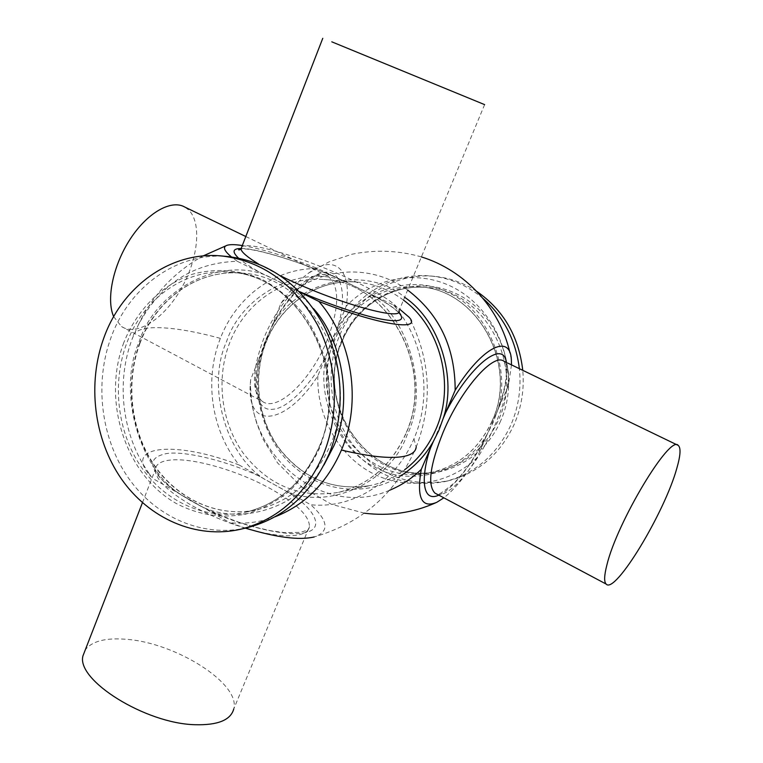 <?xml version="1.0" encoding="UTF-8"?>
<svg xmlns="http://www.w3.org/2000/svg" width="763" height="763" viewBox="0 0 763 763"><rect width="100%" height="100%" fill="white"/><g stroke="black" fill="none" stroke-linecap="round" stroke-linejoin="round"><path stroke-width="0.57" stroke-dasharray="3.81 2.86" d="M240.87 248.519C254.356 247.479 303.378 262.749 339.716 279.096L366.183 291.733C408.396 314.804 430.017 389.473 407.022 435.168C389.607 483.942 326.287 510.972 284.866 490.504L259.859 476.503C228.652 461.434 185.047 450.504 166.439 453.594C145.552 457.914 148.499 470.513 175.28 491.401L206.554 509.36C241.575 526.68 290.255 537.619 306.077 532.364C324.513 528.473 315.167 509.379 289.444 492.927L264.294 479.088C225.104 454.185 206.506 385.277 226.563 341.576C241.423 295.367 300.622 263.493 344.475 281.261L370.942 294.156C383.675 300.927 392.888 306.955 398.553 312.239M299.373 291.561L261.041 272.973C250.903 267.374 243.368 262.396 238.438 258.028M313.488 308.595C305.448 299.191 296.855 291.619 287.689 285.887L267.603 276.006C220.135 255.071 154.727 290.741 139.057 342.139C117.302 390.551 138.38 468.196 181.346 495.073L200.268 505.945C238.447 525.659 298.209 509.407 323.96 465.001M370.942 294.156L393.46 305.019C424.152 339.44 432.964 395.272 413.956 438.763C395.739 482.426 352.744 509.055 310.779 504.763L289.444 492.927M275.081 516.78C260.393 522.216 245.276 524.181 229.758 522.693L245.476 528.12M413.956 438.763L416.188 447.137C396.35 492.946 362.349 522.884 314.184 536.961C329.664 531.677 328.529 520.938 310.779 504.763M259.859 476.503L239.181 465.029C211.513 430.942 203.874 379.955 220.373 338.362C236.244 296.817 275.367 267.613 317.894 268.576L339.716 279.096M239.181 465.029C177.14 440.556 120.411 444.495 151.456 477.056L148.003 471.896C122.08 434.452 115.757 381.862 132.323 338.543L138.179 325.219C160.268 284.055 193.287 262.739 237.255 261.27L261.041 272.973M400.766 475.864C364.476 498.353 319.907 490.733 292.839 465.659C262.615 439.679 250.083 388.787 261.28 352.563L265.057 341.357L269.968 330.694C291.762 281.843 364.676 262.997 404.638 297.293M389.597 490.266C322.654 519.717 245.934 455.006 250.665 379.545L280.918 303.407C312.611 268.137 367.795 260.994 407.642 290.054M259.468 357.38C250.369 387.785 257.56 412.001 273.04 409.226C287.689 408.739 312.553 383.074 326.173 355.405L337.694 327.098C346.707 299.239 342.778 272.687 328.119 272.343C314.509 269.635 287.117 295.186 271.971 325.925M506.355 362.396C508.215 373.479 505.764 388.434 498.983 407.261L476.942 457.81C465.564 476.045 454.538 489.379 443.856 497.829M443.093 418.706L433.355 441.443M327.718 351.419C314.251 391.991 336.826 448.968 374.118 466.689C409.636 488.234 467.233 472.125 488.053 432.516L493.251 422.292L497.247 411.429C512.545 368.748 486.851 308.233 447.528 292.382C409.779 272.41 354.442 292.734 336.006 331.056L331.304 340.975L327.718 351.419M245.295 528.158C225.657 522.169 207.422 514.376 190.597 504.801C167.173 490.838 155.394 479.135 155.251 469.703C155.728 464.61 160.201 461.462 168.699 460.27C191.017 456.913 238.247 470.504 271.504 489.264C296.769 503.666 309.425 516.103 309.463 526.584L233.783 708.894C240.746 683.629 175.585 642.646 126.21 639.299C105.656 637.639 92.018 641.139 85.313 649.809M246.85 527.796C202.491 537.991 155.604 517.133 128.194 477.667C100.84 438.067 94.192 382.807 111.15 337.179C129.624 286.182 178.113 251.342 228.69 256.635M483.103 298.524C467.595 285.476 450.218 277.97 430.99 276.015C390.179 271.733 350.303 298.009 334.871 337.093C320.727 372.029 326.011 414.5 348.357 444.581C373.784 476.064 405.916 488.406 444.753 481.634C474.653 473.985 496.675 455.149 510.819 425.134C518.544 407.261 521.387 388.443 519.374 368.682M476.751 291.39C463.675 282.854 449.636 277.846 434.633 276.368C394.023 272.095 354.309 298.228 338.953 337.093C324.857 371.839 330.121 414.061 352.363 443.98C377.675 475.273 409.664 487.547 448.32 480.795C478.077 473.184 500.003 454.462 514.081 424.619C521.51 407.442 524.41 389.349 522.769 370.332M113.668 316.645L121.555 326.574C136.978 336.693 164.264 318.543 181.127 288.796C198.17 259.201 202.1 222.92 188.556 209.854L184.751 207.031M206.554 509.36L229.758 522.693M294.232 289.301L299.888 292.086M175.28 491.401L152.858 478.515M237.255 261.27L231.447 256.94M242.31 245.533C261.728 248.814 286.926 256.492 317.894 268.576M393.46 305.019L399.698 309.187M250.665 379.545L250.274 384.113C246.687 432.478 287.909 423.284 317.828 375.911L326.173 355.405M317.828 375.911C316.607 415.597 337.99 454.748 371.552 472.812C405.077 490.838 448.205 485.421 476.942 457.81M511.487 364.876L508.377 385.706C509.989 343.493 485.659 302.406 450.237 285.925C414.795 269.377 372.535 278.381 346.164 306.297C352.21 270.846 335.567 252.811 308.796 272.944C299.344 279.945 290.054 290.102 280.918 303.407M337.694 327.098L346.164 306.297M508.377 385.706L498.983 407.261M484.619 104.626L399.078 310.694C397.103 304.542 382.711 294.938 355.911 281.89C311.523 260.25 249.1 240.65 241.795 246.85M258.438 263.912L280.984 276.044M139.648 343.207C124.77 382.74 130.368 430.685 153.973 465.182C177.636 499.565 218.18 517.963 256.721 509.846C290.064 501.892 314.614 480.27 330.379 444.982C363.36 372.125 310.903 274.995 240.87 273.116C197.359 269.377 155.766 299.354 139.648 343.207M405.84 433.88C391.333 465.602 368.691 485.134 337.923 492.469C299.401 498.439 267.718 485.163 242.853 452.659C220.974 421.615 215.843 378.276 229.758 342.587C244.828 302.978 283.493 276.053 323.665 279.506C388.319 281.413 436.198 368.453 405.84 433.88M220.373 338.362C195.252 331.533 174.45 327.956 157.97 327.632C141.622 327.461 133.077 331.104 132.323 338.543M319.449 446.593C303.512 482.388 278.695 504.314 244.99 512.355C206.048 520.557 165.094 501.863 141.184 466.985C117.34 431.992 111.684 383.379 126.687 343.302C142.948 298.829 184.942 268.414 228.919 272.191C299.697 274.07 352.802 372.659 319.449 446.593M123.825 342.549C101.765 400.47 124.941 473.985 175.681 503.17C197.951 514.958 221.308 518.602 245.743 514.119C261.461 509.512 276.034 501.854 289.444 491.143C301.843 478.84 311.972 464.343 319.821 447.623C329.75 420.766 331.943 392.888 326.411 363.989C321.29 345.572 313.564 328.758 303.216 313.536C291.6 299.64 278.342 288.49 263.435 280.097C240.374 269.721 215.576 267.823 192.247 274.298C161.661 284.847 136.777 310.064 123.825 342.549M403.474 300.107C389.168 289.463 373.565 283.445 356.664 282.062C317.894 278.714 280.46 304.427 265.839 342.339C252.353 376.483 257.284 417.981 278.438 447.652C302.482 478.706 333.097 491.334 370.284 485.545C382.74 482.855 394.252 477.552 404.819 469.626M327.375 339.554C311.857 379.24 277.618 412.917 262.253 401.338C251.523 391.867 251.866 371.362 263.273 339.793C278.981 298.734 313.507 265.972 328.052 276.254C339.783 286.249 339.554 307.346 327.375 339.554M438.839 495.168C455.521 487.862 476.455 456.293 486.193 436.579M436.722 494.043C449.216 499.107 478.897 462.845 495.492 423.999C509.35 390.694 512.145 369.759 503.876 361.195C504.41 360.87 505.182 362.845 506.203 367.137C507.281 378.839 503.656 395.224 495.311 416.312M492.059 421.195C479.078 448.835 458.792 465.945 431.19 472.516C363.903 489.283 304.628 406.393 334.022 341.862C347.737 307.184 382.721 283.75 418.763 286.85C476.78 288.729 519.193 364.266 492.059 421.195M500.671 420.871C480.442 467.719 424.8 487.032 383.531 464.476C341.958 442.578 322.93 385.801 341.423 341.147C359.306 296.197 412.125 272.811 455.749 293.497C499.67 313.479 521.539 374.328 500.671 420.871M341.767 341.814C312.601 405.658 371.39 487.662 438.096 471.038C465.449 464.524 485.554 447.595 498.411 420.26C525.306 363.951 483.303 289.263 425.802 287.393C390.074 284.313 355.377 307.489 341.767 341.814M142.443 502.693L155.251 469.703L159.066 476.284C163.854 482.807 174.393 490.962 190.693 500.757L205.6 508.606L221.823 515.855L238.59 522.13L255.109 527.157L270.579 530.705L284.275 532.631L300.555 532.383L307.441 530.056L308.862 528.778L309.463 526.584C308.891 530.361 305.744 533.022 300.002 534.558C289.072 537.171 272.629 535.559 250.665 529.703M343.417 280.794C303.359 262.529 253.545 247.25 240.946 249.034M140.087 342.997C125.17 382.568 130.75 430.656 154.355 465.192C178.027 499.631 218.428 517.915 256.721 509.846L244.99 512.355C278.419 504.438 303.13 482.597 319.125 446.822C352.659 372.668 299.134 273.812 228.919 272.191L240.87 273.116C197.712 269.387 156.262 299.125 140.087 342.997M405.611 434.033C391.076 465.735 368.51 485.211 337.923 492.469L370.284 485.545C333.259 491.334 302.73 478.706 278.695 447.652C257.541 417.952 252.629 376.369 266.144 342.196C280.794 304.303 318.104 278.733 356.664 282.062L323.665 279.506C387.947 281.261 436.093 368.462 405.611 434.033M151.456 477.056L148.003 471.896M245.8 236.52L328.052 276.254C318.018 266.487 281.156 298.905 265.39 341.433C254.327 373.946 253.278 393.908 262.253 401.338L121.555 326.574M490.037 428.348C478.735 451.696 466.784 469.903 454.176 482.979C442.597 492.602 436.684 496.236 436.426 493.88M491.916 421.29C478.916 448.911 458.677 465.993 431.19 472.516L438.096 471.038C371.667 487.691 312.801 405.639 342.024 341.7C355.653 307.394 390.246 284.332 425.802 287.393L418.763 286.85C476.551 288.633 519.117 364.275 491.916 421.29M677.525 445.087L678.24 445.43M444.753 481.634L448.32 480.795M366.431 291.867C380.184 299.096 389.779 305.009 395.215 309.606L398.019 311.838L399.078 310.694M416.188 447.137C433.06 402.759 430.675 359.44 409.035 317.17M138.179 325.219C152.552 295.138 174.183 272.057 203.082 255.948M436.837 502.283L435.549 502.874M364.418 513.194L331.409 504.286L301.766 487.137L277.513 462.855L263.054 439.211L256.73 423.341L253.678 412.354L251.59 401.157L250.274 384.113M511.363 359.755L509.932 352.754M421.395 256.912C398.534 250.388 375.415 249.482 352.029 254.213L328.92 261.9L308.796 272.944M507.939 363.159L506.804 362.616M430.99 276.015L434.633 276.368"/><path stroke-width="1.14" d="M238.438 258.028C231.904 251.733 232.715 248.566 240.87 248.519M299.888 292.086L318.867 301.433C352.315 339.602 362.043 401.805 341.433 450.075C327.069 482.874 304.962 505.106 275.081 516.78M245.476 528.12C276.34 537.505 299.239 540.452 314.184 536.961M404.638 297.293C440.003 320.822 457.113 379.125 443.093 418.706L438.849 430.418L433.355 441.443C425.573 455.253 414.71 466.737 400.766 475.864M433.355 441.443L421.271 469.369C411.858 478.496 401.3 485.459 389.597 490.266M331.8 41.831L484.619 104.626L331.8 41.831M606.852 565.116C616.943 522.35 670.172 433.975 678.24 445.43C681.016 447.814 680.539 455.425 676.829 468.263C664.735 512.402 615.073 594.759 606.175 584.077C603.953 581.921 604.172 575.598 606.852 565.116M85.313 649.809L82.957 655.865C76.052 680.043 145.294 723.591 195.032 724.716C217.865 725.336 230.779 720.062 233.783 708.894M222.262 256.025L228.69 256.635C269.081 261.776 300.651 284.561 323.378 324.981C343.474 363.98 345.639 413.804 329.025 454.09C311.342 493.728 283.95 518.296 246.85 527.796L240.555 529.264C195.948 539.517 148.804 518.478 121.25 478.706C93.754 438.811 87.068 383.15 104.102 337.189C122.671 285.81 171.398 250.703 222.262 256.025C262.882 261.194 294.632 284.151 317.513 324.885C337.732 364.189 339.907 414.414 323.197 455.015C305.41 494.968 277.866 519.717 240.555 529.264M245.8 236.52L184.751 207.031C171.246 199.267 147.478 212.572 130.301 238.943C113.048 265.219 106.009 299.354 113.668 316.645M398.553 312.239C405.926 320.346 400.079 322.635 381.014 319.096C361.862 315.472 326.984 303.617 299.373 291.561M231.447 256.94C224.799 251.399 222.93 247.708 225.848 245.848C228.423 244.351 233.907 244.246 242.31 245.533M399.698 309.187L409.035 317.17C422.855 331.657 378.877 325.152 318.867 301.433M407.642 290.054C439.345 314.213 455.187 347.613 455.168 390.246L443.093 418.706M443.856 497.829L436.837 502.283C421.605 508.702 416.417 497.734 421.271 469.369M445.144 413.66C468.987 366.211 503.399 338.696 506.355 362.396M455.168 390.246C482.597 346.297 510.247 333.431 511.363 359.755L511.487 364.876M519.374 368.682C515.778 340.107 503.685 316.721 483.103 298.524M522.769 370.332C518.735 336.216 503.399 309.902 476.751 291.39M241.795 246.85L240.927 249.081C241.68 252.295 247.517 257.245 258.438 263.912M280.984 276.044L281.108 276.101C332.534 301.747 403.188 321.843 399.078 310.694M323.96 465.001L333.793 446.002C352.029 406.689 344.943 343.579 313.488 308.595M416.188 447.137C415.682 451.839 411.352 454.967 403.217 456.522C390.208 458.821 369.616 456.675 341.433 450.075M404.819 469.626C418.305 459.326 428.634 445.945 435.807 429.474C455.501 385.515 440.699 327.184 403.474 300.107M431.133 446.355C422.025 470.389 419.65 503.809 438.839 495.168M506.804 362.616L503.876 361.195C493.346 352.649 461.129 389.292 443.246 431.982C430.065 464.705 427.28 485.068 434.91 493.079L436.722 494.043M250.665 529.703L245.295 528.158M240.946 249.034C238.733 249.549 238.113 249.854 239.096 249.949L240.927 249.081L322.768 38.322M436.426 493.88L606.175 584.077M507.939 363.159L677.525 445.087M203.082 255.948L225.848 245.848M435.549 502.874C412.831 512.889 389.12 516.322 364.418 513.194M509.932 352.754C499.86 308.147 464.991 270.398 421.395 256.912M142.443 502.693L82.957 655.865"/></g></svg>
